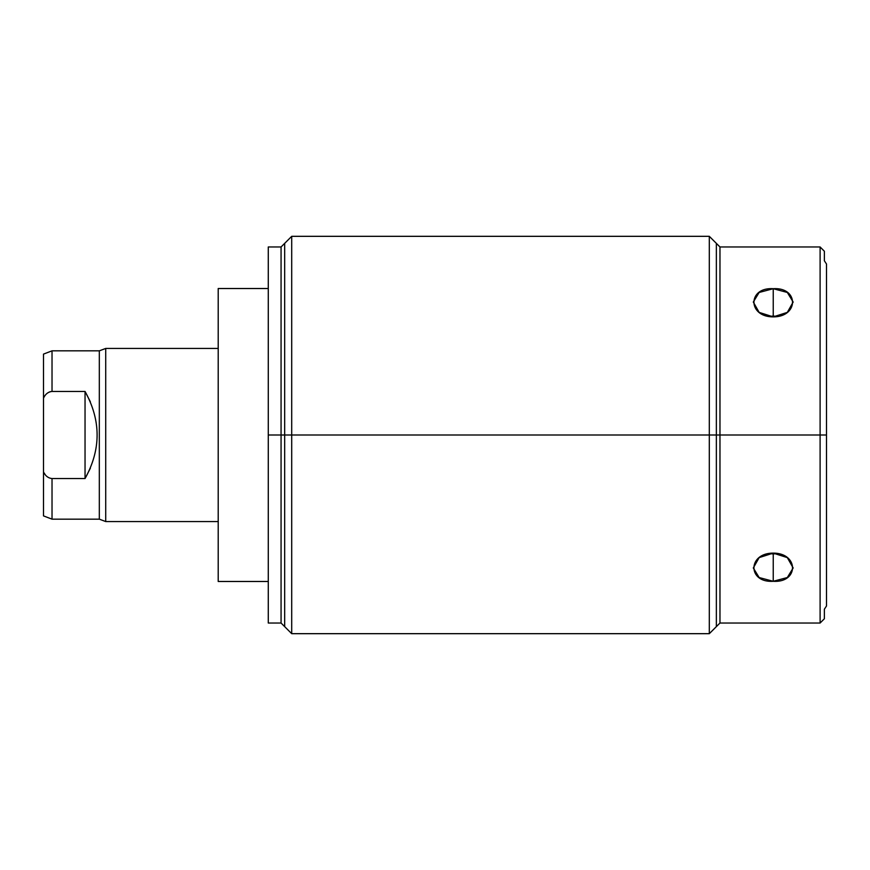 <?xml version="1.0" encoding="UTF-8"?>
<svg xmlns="http://www.w3.org/2000/svg" width="870" height="870" viewBox="0 0 870 870"><rect width="100%" height="100%" fill="white"/><g stroke="black" fill="none" stroke-linecap="round" stroke-linejoin="round"><path stroke-width="1.3" d="M268.275 288.525L218.207 288.525L268.275 288.525L268.275 265.415L268.275 435L268.275 246.971L281.064 246.971L281.064 435L268.275 435L281.064 435L281.064 623.029L281.064 435L291.711 435L291.711 633.675L291.711 435L709.311 435L709.311 633.675L709.311 435L291.711 435L291.711 236.325L291.711 435L281.064 435L281.064 246.971L291.711 236.325L709.311 236.325L709.311 435L709.311 236.325L719.968 246.971L719.968 435L709.311 435L719.968 435L719.968 623.029L719.968 435L820.105 435L820.105 623.029L820.105 435L826.5 435L826.5 605.977L824.368 609.228L824.368 618.766L820.105 623.029L719.968 623.029L709.311 633.675L291.711 633.675L281.064 623.029L268.275 623.029L268.275 435M773.234 581.29C798.932 582.976 798.932 553.07 773.234 553.124C747.537 553.07 747.537 582.976 773.234 581.29L787.317 577.539L793.157 567.958L787.317 557.616L773.234 553.124L759.151 557.616L753.311 567.958L759.151 577.539L773.234 581.29L773.234 553.864L773.234 581.29M824.368 260.772L826.5 264.023L826.5 435L820.105 435L820.105 246.971L824.368 251.234L824.368 260.772L826.5 264.023L826.5 605.977L824.368 609.228C824.368 621.876 824.368 621.876 824.368 609.228M820.105 246.971L820.105 435L719.968 435L719.968 246.971L820.105 246.971M773.234 316.876C798.932 316.93 798.932 287.024 773.234 288.709C747.537 287.024 747.537 316.93 773.234 316.876L787.317 312.384L793.157 302.042L787.317 292.461L773.234 288.709L773.234 316.136A19.923 14.083 180 0 1 777.682 316.484A19.923 14.083 180 0 0 773.234 316.136L773.234 288.709L759.151 292.461L753.311 302.042L759.151 312.384L773.234 316.876M768.786 316.484A19.923 14.083 180 0 1 773.234 316.136A19.923 14.083 180 0 0 768.786 316.484M777.682 553.516A19.923 14.083 0 0 1 773.234 553.864A19.923 14.083 0 0 1 768.786 553.516A19.923 14.083 0 0 0 773.234 553.864A19.923 14.083 0 0 0 777.682 553.516M218.207 581.475L268.275 581.475L218.207 581.475L218.207 288.525L218.207 581.475M105.716 521.554L105.716 348.446L218.207 348.446L105.716 348.446L105.716 521.554L99.321 519.162L99.321 350.838L105.716 348.446L99.321 350.838L52.026 350.838L52.026 391.446C48.176 391.892 45.338 394.121 43.5 398.134L43.5 354.101L52.026 350.838L99.321 350.838L99.321 519.162L105.716 521.554L218.207 521.554L105.716 521.554M85.042 391.446L90.349 401.766L85.042 391.446L85.042 478.554L90.349 468.234L85.042 478.554L52.026 478.554L52.026 519.162L99.321 519.162L52.026 519.162L52.026 478.554C48.176 478.108 45.338 475.879 43.5 471.866C43.5 529.449 43.5 529.449 43.5 471.866L43.5 398.134C45.392 394.077 48.231 391.848 52.026 391.446C48.231 391.848 45.392 394.077 43.5 398.134L43.5 471.866C45.338 475.879 48.176 478.108 52.026 478.554L85.042 478.554C101.116 449.518 101.116 420.482 85.042 391.446L52.026 391.446L85.042 391.446C101.116 420.482 101.116 449.518 85.042 478.554L85.042 391.446M44.316 473.313L45.033 474.378L44.316 473.313M52.026 519.162L43.5 515.899L43.5 471.866M43.565 398.003L44.076 397.068M46.98 393.49L47.817 392.838M48.927 392.185L50.373 391.652M52.026 391.446L52.026 350.838M716.358 243.361L716.358 626.639M284.675 626.639L284.675 243.361"/></g></svg>
